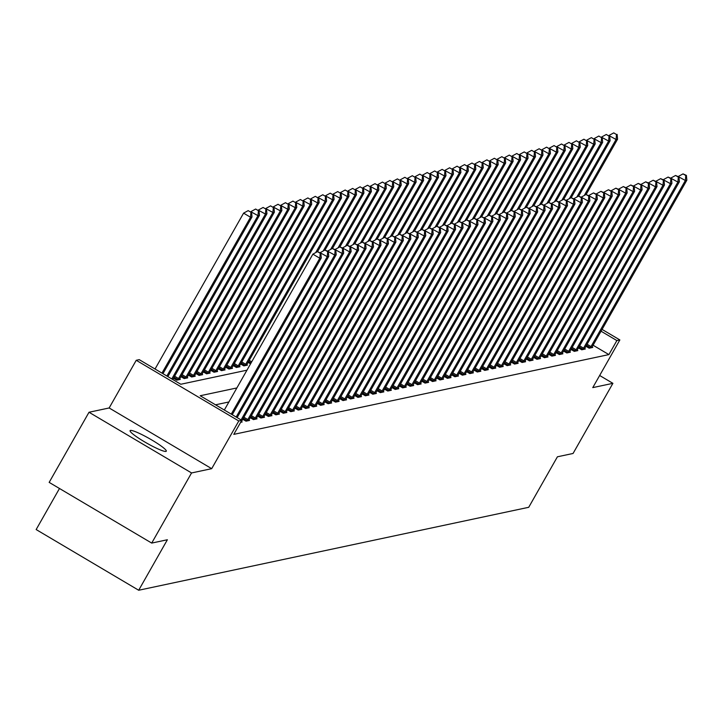 <?xml version="1.0" encoding="UTF-8"?>
<svg xmlns="http://www.w3.org/2000/svg" width="723" height="723" viewBox="0 0 723 723"><rect width="100%" height="100%" fill="white"/><g stroke="black" fill="none" stroke-linecap="round" stroke-linejoin="round"><path stroke-width="1.08" d="M130.447 430.429A20.813 2.621 29.6 0 0 130.086 430.646A20.813 2.621 29.6 0 0 145.621 442.476A20.813 2.621 29.6 0 0 165.929 451.423A20.813 2.621 29.6 0 0 166.281 451.206A20.813 2.621 29.6 0 0 150.755 439.376A20.813 2.621 29.6 0 0 130.447 430.429M59.476 488.495L36.15 529.552L138.689 590.248L528.721 507.293L557.406 456.8L573.068 453.466L612.905 383.335L599.656 375.49M138.689 590.248L167.375 539.756L151.713 543.081L49.164 482.386L89.01 412.255L191.55 472.95L211.694 468.667L238.789 420.976L136.24 360.289L139.223 359.647L180.795 384.256L246.959 370.185M211.694 468.667L109.155 407.971L89.01 412.255M109.155 407.971L136.24 360.289M155.291 368.567L154.55 368.721M151.713 543.081L191.55 472.95M173.475 378.256L176.719 380.171L180.298 379.412L179.629 379.015M180.94 376.674L184.175 378.59L187.754 377.831L187.085 377.433M188.396 375.083L191.64 376.999L195.219 376.24L194.55 375.843M195.861 373.502L199.096 375.418L202.675 374.65L202.006 374.252M203.317 371.911L206.561 373.827L210.14 373.068L209.471 372.67M210.782 370.321L214.017 372.246L217.596 371.477L216.927 371.08M218.238 368.739L221.482 370.655L225.061 369.896L224.392 369.498M225.703 367.148L228.938 369.064L232.517 368.305L231.848 367.908M233.158 365.567L236.403 367.483L239.982 366.724L239.304 366.326M240.623 363.976L243.859 365.892L247.438 365.133L246.769 364.735M250.556 363.859L248.079 362.395M236.873 387.944L200.199 395.743L241.771 420.343L233.8 434.369L608.902 354.595L593.086 345.233M228.902 401.97L215.526 404.808M240.642 422.322L242.124 422.006L241.455 421.608M242.765 419.268L246.001 421.184L249.58 420.425L248.911 420.027M250.221 417.677L253.466 419.602L257.045 418.834L256.376 418.436M257.686 416.096L260.922 418.011L264.501 417.252L263.832 416.855M265.142 414.505L268.387 416.421L271.965 415.662L271.288 415.264M272.607 412.923L275.843 414.839L279.421 414.08L278.753 413.683M280.063 411.333L283.299 413.249L286.886 412.49L286.209 412.092M287.528 409.751L290.763 411.667L294.342 410.899L293.674 410.51M294.984 408.161L298.219 410.077L301.807 409.317L301.13 408.92M302.44 406.57L305.684 408.495L309.263 407.727L308.594 407.329M309.905 404.988L313.14 406.904L316.728 406.145L316.05 405.748M317.361 403.398L320.605 405.323L324.184 404.555L323.515 404.157M324.826 401.816L328.061 403.732L331.649 402.973L330.971 402.575M332.282 400.226L335.526 402.142L339.105 401.382L338.436 400.985M339.747 398.644L342.982 400.56L346.57 399.801L345.892 399.403M347.203 397.054L350.447 398.969L354.026 398.21L353.357 397.813M354.668 395.472L357.903 397.388L361.491 396.62L360.813 396.222M362.124 393.881L365.368 395.797L368.947 395.038L368.278 394.641M369.589 392.291L372.824 394.216L376.412 393.448L375.734 393.05M377.045 390.709L380.289 392.625L383.868 391.866L383.199 391.468M384.509 389.119L387.745 391.035L391.324 390.275L390.655 389.878M391.965 387.537L395.21 389.453L398.789 388.694L398.12 388.296M399.43 385.946L402.666 387.862L406.245 387.103L405.576 386.706M406.886 384.365L410.131 386.281L413.71 385.513L413.041 385.115M414.351 382.774L417.587 384.69L421.166 383.931L420.497 383.533M421.807 381.184L425.052 383.109L428.631 382.34L427.962 381.943M429.272 379.602L432.508 381.518L436.086 380.759L435.418 380.361M436.728 378.012L439.973 379.927L443.551 379.168L442.883 378.771M444.193 376.43L447.429 378.346L451.007 377.587L450.339 377.189M451.649 374.839L454.894 376.755L458.472 375.996L457.804 375.599M459.114 373.258L462.349 375.174L465.928 374.406L465.26 374.017M466.57 371.667L469.814 373.583L473.393 372.824L472.725 372.426M474.035 370.077L477.27 372.002L480.849 371.233L480.18 370.836M481.491 368.495L484.735 370.411L488.314 369.652L487.636 369.254M488.956 366.904L492.191 368.829L495.77 368.061L495.101 367.664M496.412 365.323L499.647 367.239L503.235 366.48L502.557 366.082M503.877 363.732L507.112 365.648L510.691 364.889L510.022 364.491M511.333 362.151L514.568 364.067L518.156 363.308L517.478 362.91M518.789 360.56L522.033 362.476L525.612 361.717L524.943 361.319M526.254 358.979L529.489 360.894L533.077 360.126L532.399 359.729M533.71 357.388L536.954 359.304L540.533 358.545L539.864 358.147M541.175 355.797L544.41 357.722L547.998 356.954L547.32 356.556M548.63 354.216L551.875 356.132L555.454 355.373L554.785 354.975M556.095 352.625L559.331 354.541L562.919 353.782L562.241 353.384M563.551 351.044L566.796 352.96L570.375 352.2L569.706 351.803M571.016 349.453L574.252 351.369L577.84 350.61L577.162 350.212M578.472 347.871L581.717 349.787L585.296 349.019L584.627 348.622M585.937 346.281L589.173 348.197L592.761 347.438L592.083 347.04M602.078 329.408L619.855 339.937L592.77 387.618L612.905 383.335M619.855 339.937L616.873 340.569L601.057 331.206M608.902 354.595L616.873 340.569M241.771 420.343L238.789 420.976M231.252 414.125L319.801 258.247L321.292 257.93L232.237 414.704M224.329 410.022L312.878 254.153L319.801 258.247L320.244 253.276L320.84 253.149L317.469 251.64L320.244 253.276M317.469 251.64L312.878 254.153M321.292 257.93L320.84 253.149M162.955 373.692L252.011 216.918L250.519 217.243L243.588 213.14L155.038 369.01M250.962 212.264L248.188 210.628L250.962 212.264L250.519 217.243L161.97 373.113M251.559 212.137L252.011 216.918M243.588 213.14L248.188 210.628M236.168 417.026L327.266 256.665L328.757 256.349L237.144 417.605M320.208 252.779L327.266 256.665L327.7 251.694L328.305 251.568L324.934 250.05L327.7 251.694M324.934 250.05L320.334 252.562M328.757 256.349L328.305 251.568M241.075 419.936L334.722 255.074L336.213 254.758L241.871 420.831A3.254 0.452 120.6 0 0 241.319 421.871L241.148 422.214M327.673 251.188L334.722 255.074L335.165 250.104L335.761 249.977L332.39 248.459L335.165 250.104M332.39 248.459L327.799 250.971M336.213 254.758L335.761 249.977M246.977 420.976L247.203 420.614A3.254 0.452 120.6 0 0 247.844 419.557L342.187 253.493L343.678 253.177L249.336 419.241A3.254 0.452 120.6 0 0 248.784 420.28L248.613 420.632M335.129 249.607L342.187 253.493L342.621 248.513L343.226 248.387L339.855 246.877L342.621 248.513M339.855 246.877L335.255 249.39M343.678 253.177L343.226 248.387M167.863 376.602L259.467 215.337L257.975 215.653L250.926 211.767M258.418 210.682L255.644 209.037L258.418 210.682L257.975 215.653L166.877 376.014M259.015 210.556L259.467 215.337M251.053 211.55L255.644 209.037M172.77 379.503L266.932 213.746L265.44 214.062L258.391 210.185M265.883 209.092L263.109 207.456L265.883 209.092L265.44 214.062L171.785 378.924M266.48 208.965L266.932 213.746M258.509 209.968L263.109 207.456M179.322 379.62L179.494 379.268A3.254 0.452 -59.4 0 1 180.045 378.228L274.388 212.164L272.896 212.481L265.847 208.595M273.339 207.51L270.565 205.865L273.339 207.51L272.896 212.481L178.554 378.554A3.254 0.452 -59.4 0 1 177.921 379.611L177.686 379.973M273.936 207.384L274.388 212.164M265.974 208.378L270.565 205.865M254.433 419.394L254.668 419.033A3.254 0.452 120.6 0 0 255.3 417.975L349.643 251.902L351.134 251.586L256.792 417.659A3.254 0.452 120.6 0 0 256.24 418.698L256.069 419.042M342.594 248.016L349.643 251.902L350.086 246.932L350.682 246.805L347.311 245.287L350.086 246.932M347.311 245.287L342.72 247.799M351.134 251.586L350.682 246.805M186.787 378.03L186.959 377.686A3.254 0.452 -59.4 0 1 187.51 376.647L281.853 210.574L280.361 210.89L273.312 207.004M280.804 205.919L278.03 204.284L280.804 205.919L280.361 210.89L186.019 376.963A3.254 0.452 -59.4 0 1 185.377 378.021L185.151 378.382M281.401 205.793L281.853 210.574M273.43 206.796L278.03 204.284M261.889 417.804L262.124 417.442A3.254 0.452 120.6 0 0 262.765 416.385L357.108 250.312L358.599 249.995L264.257 416.068A3.254 0.452 120.6 0 0 263.705 417.108L263.534 417.46M350.049 246.435L357.108 250.312L357.542 245.341L358.138 245.214L354.776 243.705L357.542 245.341M354.776 243.705L350.176 246.218M358.599 249.995L358.138 245.214M194.243 376.448L194.415 376.096A3.254 0.452 -59.4 0 1 194.966 375.056L289.308 208.992L287.817 209.309L280.768 205.422M288.26 204.338L285.486 202.693L288.26 204.338L287.817 209.309L193.475 375.373A3.254 0.452 -59.4 0 1 192.842 376.43L192.607 376.791M288.857 204.202L289.308 208.992M280.895 205.205L285.486 202.693M269.354 416.222L269.589 415.861A3.254 0.452 120.6 0 0 270.221 414.803L364.564 248.73L366.055 248.414L271.712 414.487A3.254 0.452 120.6 0 0 271.161 415.517L270.989 415.87M357.514 244.844L364.564 248.73L365.007 243.759L365.603 243.633L362.232 242.115L365.007 243.759M362.232 242.115L357.641 244.627M366.055 248.414L365.603 243.633M201.708 374.857L201.88 374.514A3.254 0.452 -59.4 0 1 202.431 373.475L296.773 207.402L295.282 207.718L288.224 203.832M295.725 202.747L292.951 201.102L295.725 202.747L295.282 207.718L200.94 373.791A3.254 0.452 -59.4 0 1 200.298 374.848L200.072 375.21M296.322 202.621L296.773 207.402M288.35 203.615L292.951 201.102M276.81 414.631L277.045 414.27A3.254 0.452 120.6 0 0 277.686 413.213L372.029 247.139L373.52 246.823L279.177 412.896A3.254 0.452 120.6 0 0 278.626 413.936L278.454 414.279M364.97 243.262L372.029 247.139L372.462 242.169L373.059 242.042L369.697 240.533L372.462 242.169M369.697 240.533L365.097 243.045M373.52 246.823L373.059 242.042M209.164 373.276L209.336 372.923A3.254 0.452 -59.4 0 1 209.887 371.884L304.229 205.811L302.738 206.136L295.689 202.25M303.181 201.157L300.406 199.521L303.181 201.157L302.738 206.136L208.396 372.2A3.254 0.452 -59.4 0 1 207.763 373.258L207.528 373.619M303.777 201.03L304.229 205.811M295.815 202.033L300.406 199.521M284.275 413.041L284.51 412.679A3.254 0.452 120.6 0 0 285.142 411.631L379.485 245.558L380.976 245.242L286.633 411.306A3.254 0.452 120.6 0 0 286.082 412.345L285.91 412.697M372.435 241.672L379.485 245.558L379.927 240.587L380.524 240.461L377.153 238.942L379.927 240.587M377.153 238.942L372.553 241.455M380.976 245.242L380.524 240.461M216.629 371.685L216.801 371.342A3.254 0.452 -59.4 0 1 217.352 370.303L311.694 204.229L310.203 204.546L303.145 200.66M310.637 199.575L307.871 197.93L310.637 199.575L310.203 204.546L215.861 370.619A3.254 0.452 -59.4 0 1 215.219 371.676L214.993 372.038M311.242 199.449L311.694 204.229M303.271 200.443L307.871 197.93M291.731 411.459L291.965 411.098A3.254 0.452 120.6 0 0 292.607 410.04L386.95 243.967L388.441 243.651L294.098 409.724A3.254 0.452 120.6 0 0 293.547 410.763L293.375 411.107M379.891 240.081L386.95 243.967L387.383 238.997L387.98 238.87L384.618 237.361L387.383 238.997M384.618 237.361L380.018 239.864M388.441 243.651L387.98 238.87M224.085 370.104L224.257 369.751A3.254 0.452 -59.4 0 1 224.808 368.712L319.15 202.639L317.659 202.955L310.61 199.078M318.102 197.985L315.327 196.349L318.102 197.985L317.659 202.955L223.317 369.028A3.254 0.452 -59.4 0 1 222.684 370.086L222.449 370.447M318.698 197.858L319.15 202.639M310.736 198.861L315.327 196.349M299.195 409.869L299.43 409.507A3.254 0.452 120.6 0 0 300.063 408.45L394.406 242.386L395.897 242.069L301.554 408.134A3.254 0.452 120.6 0 0 301.003 409.173L300.831 409.525M387.356 238.5L394.406 242.386L394.848 237.406L395.445 237.28L392.074 235.77L394.848 237.406M392.074 235.77L387.474 238.283M395.897 242.069L395.445 237.28M231.55 368.513L231.721 368.161A3.254 0.452 -59.4 0 1 232.273 367.13L326.615 201.057L325.124 201.374L318.066 197.487M325.558 196.403L322.792 194.758L325.558 196.403L325.124 201.374L230.782 367.447A3.254 0.452 -59.4 0 1 230.14 368.504L229.905 368.866M326.154 196.276L326.615 201.057M318.192 197.271L322.792 194.758M306.651 408.287L306.886 407.926A3.254 0.452 120.6 0 0 307.528 406.868L401.871 240.795L403.362 240.479L309.019 406.552A3.254 0.452 120.6 0 0 308.468 407.591L308.296 407.935M394.812 236.909L401.871 240.795L402.304 235.825L402.901 235.698L399.539 234.18L402.304 235.825M399.539 234.18L394.939 236.692M403.362 240.479L402.901 235.698M239.006 366.923L239.177 366.579A3.254 0.452 -59.4 0 1 239.729 365.54L334.071 199.467L332.58 199.783L325.531 195.897M333.023 194.812L330.248 193.177L333.023 194.812L332.58 199.783L238.238 365.856A3.254 0.452 -59.4 0 1 237.605 366.913L237.37 367.275M333.619 194.686L334.071 199.467M325.657 195.689L330.248 193.177M314.116 406.697L314.351 406.335A3.254 0.452 120.6 0 0 314.984 405.278L409.326 239.214L410.818 238.888L316.475 404.961A3.254 0.452 120.6 0 0 315.924 406.001L315.752 406.353M402.277 235.327L409.326 239.214L409.769 234.234L410.366 234.107L406.995 232.598L409.769 234.234M406.995 232.598L402.395 235.111M410.818 238.888L410.366 234.107M246.471 365.341L246.642 364.988A3.254 0.452 -59.4 0 1 247.194 363.949L341.536 197.885L340.045 198.201L332.987 194.315M340.479 193.231L337.713 191.586L340.479 193.231L340.045 198.201L245.703 364.275A3.254 0.452 -59.4 0 1 245.061 365.323L244.826 365.684M341.075 193.104L341.536 197.885M333.113 194.098L337.713 191.586M321.572 405.115L321.807 404.753A3.254 0.452 120.6 0 0 322.449 403.696L416.791 237.623L418.283 237.307L323.94 403.38A3.254 0.452 120.6 0 0 323.389 404.41L323.217 404.763M409.733 233.737L416.791 237.623L417.225 232.652L417.822 232.526L414.46 231.008L417.225 232.652M414.46 231.008L409.86 233.52M418.283 237.307L417.822 232.526M317.569 251.613L348.992 196.294L347.501 196.611L340.452 192.725M347.944 191.64L345.169 190.004L347.944 191.64L347.501 196.611L315.689 252.607M348.54 191.514L348.992 196.294M340.569 192.508L345.169 190.004M329.037 403.524L329.272 403.163A3.254 0.452 120.6 0 0 329.905 402.105L424.247 236.032L425.739 235.716L331.396 401.789A3.254 0.452 120.6 0 0 330.845 402.828L330.673 403.181M417.198 232.155L424.247 236.032L424.69 231.062L425.287 230.935L421.916 229.426L424.69 231.062M421.916 229.426L417.316 231.938M425.739 235.716L425.287 230.935M325.025 250.031L356.457 194.713L354.966 195.029L347.908 191.143M355.4 190.05L352.634 188.414L355.4 190.05L354.966 195.029L323.154 251.026M355.996 189.923L356.457 194.713M348.034 190.926L352.634 188.414M336.493 401.943L336.728 401.572A3.254 0.452 120.6 0 0 337.37 400.524L431.703 234.451L433.204 234.135L338.861 400.199A3.254 0.452 120.6 0 0 338.31 401.238L338.138 401.59M424.654 230.565L431.703 234.451L432.146 229.48L432.743 229.354L429.381 227.835L432.146 229.48M429.381 227.835L424.781 230.348M433.204 234.135L432.743 229.354M332.49 248.441L363.913 193.122L362.422 193.439L355.373 189.553M362.865 188.468L360.09 186.823L362.865 188.468L362.422 193.439L330.61 249.435M363.461 188.342L363.913 193.122M355.49 189.336L360.09 186.823M343.958 400.352L344.184 399.991A3.254 0.452 120.6 0 0 344.826 398.933L439.168 232.86L440.659 232.544L346.317 398.617A3.254 0.452 120.6 0 0 345.766 399.656L345.594 400M432.119 228.974L439.168 232.86L439.611 227.89L440.208 227.763L436.837 226.254L439.611 227.89M436.837 226.254L432.237 228.757M440.659 232.544L440.208 227.763M339.946 246.859L371.378 191.532L369.887 191.857L362.829 187.971M370.321 186.877L367.555 185.242L370.321 186.877L369.887 191.857L338.075 247.853M370.917 186.751L371.378 191.532M362.955 187.754L367.555 185.242M351.414 398.762L351.649 398.4A3.254 0.452 120.6 0 0 352.291 397.343L446.624 231.279L448.124 230.962L353.782 397.026A3.254 0.452 120.6 0 0 353.231 398.066L353.059 398.418M439.575 227.393L446.624 231.279L447.067 226.308L447.664 226.172L444.302 224.663L447.067 226.308M444.302 224.663L439.701 227.176M448.124 230.962L447.664 226.172M347.411 245.269L378.834 189.95L377.343 190.266L370.293 186.38M377.786 185.296L375.011 183.651L377.786 185.296L377.343 190.266L345.531 246.263M378.382 185.169L378.834 189.95M370.411 186.163L375.011 183.651M358.879 397.18L359.105 396.819A3.254 0.452 120.6 0 0 359.747 395.761L454.089 229.688L455.58 229.372L361.238 395.445A3.254 0.452 120.6 0 0 360.687 396.484L360.515 396.828M447.04 225.802L454.089 229.688L454.532 224.717L455.129 224.591L451.758 223.073L454.532 224.717M451.758 223.073L447.157 225.585M455.58 229.372L455.129 224.591M354.866 243.687L386.299 188.36L384.808 188.676L377.749 184.799M385.242 183.705L382.476 182.069L385.242 183.705L384.808 188.676L352.996 244.672M385.838 183.579L386.299 188.36M377.876 184.582L382.476 182.069M366.335 395.589L366.57 395.228A3.254 0.452 120.6 0 0 367.212 394.171L461.545 228.107L463.045 227.781L368.703 393.854A3.254 0.452 120.6 0 0 368.152 394.894L367.98 395.246M454.496 224.22L461.545 228.107L461.988 223.127L462.584 223L459.222 221.491L461.988 223.127M459.222 221.491L454.622 224.003M463.045 227.781L462.584 223M362.331 242.097L393.755 186.778L392.264 187.094L385.214 183.208M392.706 182.124L389.932 180.479L392.706 182.124L392.264 187.094L360.452 243.091M393.303 181.997L393.755 186.778M385.332 182.991L389.932 180.479M373.8 394.008L374.026 393.646A3.254 0.452 120.6 0 0 374.668 392.589L469.01 226.516L470.501 226.2L376.159 392.273A3.254 0.452 120.6 0 0 375.608 393.312L375.436 393.655M461.961 222.63L469.01 226.516L469.453 221.545L470.049 221.419L466.678 219.9L469.453 221.545M466.678 219.9L462.078 222.413M470.501 226.2L470.049 221.419M369.787 240.506L401.22 185.187L399.72 185.504L392.67 181.618M400.162 180.533L397.397 178.897L400.162 180.533L399.72 185.504L367.917 241.5M400.759 180.407L401.22 185.187M392.797 181.401L397.397 178.897M381.256 392.417L381.491 392.056A3.254 0.452 120.6 0 0 382.133 390.998L476.466 224.925L477.957 224.609L383.624 390.682A3.254 0.452 120.6 0 0 383.073 391.721L382.901 392.074M469.417 221.048L476.466 224.925L476.909 219.955L477.505 219.828L474.134 218.319L476.909 219.955M474.134 218.319L469.543 220.831M477.957 224.609L477.505 219.828M377.252 238.924L408.676 183.606L407.185 183.922L400.135 180.036M407.627 178.943L404.853 177.307L407.627 178.943L407.185 183.922L375.373 239.919M408.224 178.816L408.676 183.606M400.253 179.819L404.853 177.307M388.721 390.836L388.947 390.474A3.254 0.452 120.6 0 0 389.589 389.417L483.931 223.344L485.422 223.027L391.08 389.101A3.254 0.452 120.6 0 0 390.528 390.131L390.357 390.483M476.882 219.458L483.931 223.344L484.374 218.373L484.97 218.247L481.599 216.728L484.374 218.373M481.599 216.728L476.999 219.241M485.422 223.027L484.97 218.247M384.708 237.334L416.141 182.015L414.641 182.332L407.591 178.445M415.083 177.361L412.318 175.716L415.083 177.361L414.641 182.332L382.838 238.328M415.68 177.234L416.141 182.015M407.718 178.229L412.318 175.716M396.177 389.245L396.412 388.884A3.254 0.452 120.6 0 0 397.044 387.826L491.387 221.753L492.878 221.437L398.545 387.51A3.254 0.452 120.6 0 0 397.993 388.549L397.822 388.893M484.338 217.867L491.387 221.753L491.83 216.783L492.426 216.656L489.055 215.147L491.83 216.783M489.055 215.147L484.464 217.659M492.878 221.437L492.426 216.656M392.173 235.752L423.597 180.425L422.105 180.75L415.056 176.864M422.548 175.77L419.774 174.135L422.548 175.77L422.105 180.75L390.293 236.746M423.145 175.644L423.597 180.425M415.174 176.647L419.774 174.135M403.642 387.655L403.868 387.293A3.254 0.452 120.6 0 0 404.509 386.245L498.852 220.172L500.343 219.855L406.001 385.919A3.254 0.452 120.6 0 0 405.449 386.959L405.278 387.311M491.803 216.285L498.852 220.172L499.295 215.201L499.891 215.074L496.52 213.556L499.295 215.201M496.52 213.556L491.92 216.069M500.343 219.855L499.891 215.074M399.629 234.162L431.062 178.843L429.561 179.159L422.512 175.273M430.004 174.189L427.239 172.544L430.004 174.189L429.561 179.159L397.758 235.156M430.601 174.062L431.062 178.843M422.639 175.056L427.239 172.544M411.098 386.073L411.333 385.711A3.254 0.452 120.6 0 0 411.965 384.654L506.308 218.581L507.799 218.265L413.466 384.338A3.254 0.452 120.6 0 0 412.905 385.377L412.743 385.721M499.259 214.695L506.308 218.581L506.751 213.61L507.347 213.484L503.976 211.966L506.751 213.61M503.976 211.966L499.385 214.478M507.799 218.265L507.347 213.484M407.094 232.58L438.518 177.252L437.026 177.569L429.977 173.692M437.469 172.598L434.695 170.962L437.469 172.598L437.026 177.569L405.214 233.574M438.066 172.472L438.518 177.252M430.095 173.475L434.695 170.962M418.563 384.482L418.789 384.121A3.254 0.452 120.6 0 0 419.43 383.063L513.773 216.999L515.264 216.683L420.922 382.747A3.254 0.452 120.6 0 0 420.37 383.786L420.199 384.139M506.724 213.113L513.773 216.999L514.216 212.02L514.812 211.893L511.441 210.384L514.216 212.02M511.441 210.384L506.841 212.896M515.264 216.683L514.812 211.893M414.55 230.989L445.974 175.671L444.482 175.987L437.433 172.101M444.925 171.017L442.16 169.372L444.925 171.017L444.482 175.987L412.679 231.984M445.522 170.89L445.974 175.671M437.56 171.884L442.16 169.372M426.019 382.901L426.254 382.539A3.254 0.452 120.6 0 0 426.886 381.482L521.229 215.409L522.72 215.093L428.377 381.166A3.254 0.452 120.6 0 0 427.826 382.205L427.655 382.548M514.18 211.523L521.229 215.409L521.672 210.438L522.268 210.312L518.897 208.793L521.672 210.438M518.897 208.793L514.306 211.306M522.72 215.093L522.268 210.312M422.015 229.399L453.438 174.08L451.947 174.397L444.898 170.511M452.39 169.426L449.616 167.79L452.39 169.426L451.947 174.397L420.135 230.393M452.987 169.299L453.438 174.08M445.016 170.303L449.616 167.79M433.484 381.31L433.71 380.949A3.254 0.452 120.6 0 0 434.351 379.891L528.694 213.818L530.185 213.502L435.842 379.575A3.254 0.452 120.6 0 0 435.291 380.614L435.119 380.967M521.645 209.941L528.694 213.818L529.137 208.848L529.733 208.721L526.362 207.212L529.137 208.848M526.362 207.212L521.762 209.724M530.185 213.502L529.733 208.721M429.471 227.817L460.894 172.499L459.403 172.815L452.354 168.929M459.846 167.844L457.072 166.2L459.846 167.844L459.403 172.815L427.591 228.811M460.443 167.709L460.894 172.499M452.481 168.712L457.072 166.2M440.94 379.729L441.175 379.367A3.254 0.452 120.6 0 0 441.807 378.31L536.15 212.237L537.641 211.92L443.298 377.993A3.254 0.452 120.6 0 0 442.747 379.024L442.575 379.376M529.1 208.351L536.15 212.237L536.593 207.266L537.189 207.139L533.818 205.621L536.593 207.266M533.818 205.621L529.227 208.134M537.641 211.92L537.189 207.139M436.936 226.227L468.359 170.908L466.868 171.224L459.819 167.338M467.311 166.254L464.537 164.609L467.311 166.254L466.868 171.224L435.056 227.221M467.908 166.127L468.359 170.908M459.936 167.121L464.537 164.609M448.405 378.138L448.631 377.777A3.254 0.452 120.6 0 0 449.272 376.719L543.615 210.646L545.106 210.33L450.763 376.403A3.254 0.452 120.6 0 0 450.212 377.442L450.04 377.786M536.556 206.769L543.615 210.646L544.048 205.675L544.654 205.549L541.283 204.04L544.048 205.675M541.283 204.04L536.683 206.552M545.106 210.33L544.654 205.549M444.392 224.645L475.815 169.318L474.324 169.643L467.275 165.757M474.767 164.663L471.992 163.027L474.767 164.663L474.324 169.643L442.512 225.639M475.363 164.537L475.815 169.318M467.401 165.54L471.992 163.027M455.861 376.547L456.096 376.186A3.254 0.452 120.6 0 0 456.728 375.138L551.071 209.064L552.562 208.748L458.219 374.812A3.254 0.452 120.6 0 0 457.668 375.852L457.496 376.204M544.021 205.178L551.071 209.064L551.513 204.094L552.11 203.967L548.739 202.449L551.513 204.094M548.739 202.449L544.148 204.961M552.562 208.748L552.11 203.967M451.857 223.055L483.28 167.736L481.789 168.052L474.74 164.166M482.232 163.082L479.457 161.437L482.232 163.082L481.789 168.052L449.977 224.049M482.828 162.955L483.28 167.736M474.857 163.949L479.457 161.437M463.326 374.966L463.551 374.604A3.254 0.452 120.6 0 0 464.193 373.547L558.536 207.474L560.027 207.158L465.684 373.231A3.254 0.452 120.6 0 0 465.133 374.27L464.961 374.613M551.477 203.588L558.536 207.474L558.969 202.503L559.575 202.377L556.204 200.867L558.969 202.503M556.204 200.867L551.604 203.371M560.027 207.158L559.575 202.377M459.313 221.473L490.736 166.145L489.245 166.462L482.196 162.585M489.688 161.491L486.913 159.855L489.688 161.491L489.245 166.462L457.433 222.467M490.284 161.365L490.736 166.145M482.322 162.368L486.913 159.855M470.781 373.375L471.016 373.014A3.254 0.452 120.6 0 0 471.649 371.956L565.992 205.892L567.483 205.576L473.14 371.64A3.254 0.452 120.6 0 0 472.589 372.679L472.417 373.032M558.942 202.006L565.992 205.892L566.434 200.913L567.031 200.786L563.66 199.277L566.434 200.913M563.66 199.277L559.069 201.789M567.483 205.576L567.031 200.786M466.769 219.882L498.201 164.564L496.71 164.88L489.661 160.994M497.153 159.91L494.378 158.265L497.153 159.91L496.71 164.88L464.898 220.877M497.749 159.783L498.201 164.564M489.778 160.777L494.378 158.265M478.237 371.794L478.472 371.432A3.254 0.452 120.6 0 0 479.114 370.375L573.456 204.302L574.948 203.985L480.605 370.059A3.254 0.452 120.6 0 0 480.054 371.098L479.882 371.441M566.398 200.416L573.456 204.302L573.89 199.331L574.487 199.205L571.125 197.686L573.89 199.331M571.125 197.686L566.525 200.199M574.948 203.985L574.487 199.205M474.234 218.301L505.657 162.973L504.166 163.29L497.117 159.403M504.609 158.319L501.834 156.683L504.609 158.319L504.166 163.29L472.354 219.286M505.205 158.192L505.657 162.973M497.243 159.196L501.834 156.683M485.702 370.203L485.937 369.842A3.254 0.452 120.6 0 0 486.57 368.784L580.912 202.72L582.404 202.395L488.061 368.468A3.254 0.452 120.6 0 0 487.51 369.507L487.338 369.86M573.863 198.834L580.912 202.72L581.355 197.741L581.952 197.614L578.581 196.105L581.355 197.741M578.581 196.105L573.99 198.617M582.404 202.395L581.952 197.614M481.69 216.71L513.122 161.392L511.631 161.708L504.573 157.822M512.074 156.737L509.299 155.093L512.074 156.737L511.631 161.708L479.819 217.704M512.67 156.611L513.122 161.392M504.699 157.605L509.299 155.093M493.158 368.622L493.393 368.26A3.254 0.452 120.6 0 0 494.035 367.203L588.377 201.13L589.869 200.813L495.526 366.886A3.254 0.452 120.6 0 0 494.975 367.917L494.803 368.269M581.319 197.243L588.377 201.13L588.811 196.159L589.408 196.032L586.046 194.514L588.811 196.159M586.046 194.514L581.446 197.027M589.869 200.813L589.408 196.032M489.155 215.12L520.578 159.801L519.087 160.117L512.038 156.231M519.53 155.147L516.755 153.511L519.53 155.147L519.087 160.117L487.275 216.114M520.126 155.02L520.578 159.801M512.164 156.014L516.755 153.511M500.623 367.031L500.858 366.669A3.254 0.452 120.6 0 0 501.491 365.612L595.833 199.539L597.325 199.223L502.982 365.296A3.254 0.452 120.6 0 0 502.431 366.335L502.259 366.688M588.784 195.662L595.833 199.539L596.276 194.568L596.873 194.442L593.502 192.933L596.276 194.568M593.502 192.933L588.902 195.445M597.325 199.223L596.873 194.442M496.611 213.538L528.043 158.22L526.552 158.536L519.494 154.65M526.986 153.556L524.22 151.92L526.986 153.556L526.552 158.536L494.74 214.532M527.591 153.43L528.043 158.22M519.62 154.433L524.22 151.92M508.079 365.449L508.314 365.079A3.254 0.452 120.6 0 0 508.956 364.031L603.298 197.957L604.79 197.641L510.447 363.705A3.254 0.452 120.6 0 0 509.896 364.744L509.724 365.097M596.24 194.071L603.298 197.957L603.732 192.987L604.329 192.86L600.967 191.342L603.732 192.987M600.967 191.342L596.367 193.854M604.79 197.641L604.329 192.86M504.076 211.947L535.499 156.629L534.008 156.945L526.959 153.059M534.451 151.975L531.676 150.33L534.451 151.975L534.008 156.945L502.196 212.942M535.047 151.848L535.499 156.629M527.085 152.842L531.676 150.33M515.544 363.859L515.779 363.497A3.254 0.452 120.6 0 0 516.412 362.44L610.754 196.367L612.245 196.05L517.903 362.124A3.254 0.452 120.6 0 0 517.352 363.163L517.18 363.506M603.705 192.481L610.754 196.367L611.197 191.396L611.794 191.27L608.423 189.76L611.197 191.396M608.423 189.76L603.822 192.264M612.245 196.05L611.794 191.27M511.532 210.366L542.964 155.038L541.473 155.364L534.414 151.478M541.907 150.384L539.141 148.748L541.907 150.384L541.473 155.364L509.661 211.36M542.503 150.257L542.964 155.038M534.541 151.261L539.141 148.748M523 362.268L523.235 361.907A3.254 0.452 120.6 0 0 523.877 360.849L618.219 194.785L619.71 194.469L525.368 360.533A3.254 0.452 120.6 0 0 524.817 361.572L524.645 361.925M611.161 190.899L618.219 194.785L618.653 189.815L619.25 189.679L615.888 188.17L618.653 189.815M615.888 188.17L611.287 190.682M619.71 194.469L619.25 189.679M518.997 208.775L550.42 153.457L548.929 153.773L541.879 149.887M549.372 148.802L546.597 147.158L549.372 148.802L548.929 153.773L517.117 209.769M549.968 148.676L550.42 153.457M542.006 149.67L546.597 147.158M530.465 360.687L530.7 360.325A3.254 0.452 120.6 0 0 531.333 359.268L625.675 193.195L627.166 192.878L532.824 358.951A3.254 0.452 120.6 0 0 532.273 359.991L532.101 360.334M618.626 189.309L625.675 193.195L626.118 188.224L626.714 188.097L623.343 186.579L626.118 188.224M623.343 186.579L618.743 189.092M627.166 192.878L626.714 188.097M526.452 207.194L557.885 151.866L556.394 152.182L549.335 148.305M556.827 147.212L554.062 145.576L556.827 147.212L556.394 152.182L524.582 208.179M557.424 147.085L557.885 151.866M549.462 148.088L554.062 145.576M537.921 359.096L538.156 358.735A3.254 0.452 120.6 0 0 538.798 357.677L633.14 191.613L634.631 191.288L540.289 357.361A3.254 0.452 120.6 0 0 539.738 358.4L539.566 358.753M626.082 187.727L633.14 191.613L633.574 186.633L634.17 186.507L630.808 184.998L633.574 186.633M630.808 184.998L626.208 187.51M634.631 191.288L634.17 186.507M533.917 205.603L565.341 150.285L563.85 150.601L556.8 146.715M564.292 145.63L561.518 143.985L564.292 145.63L563.85 150.601L532.038 206.597M564.889 145.504L565.341 150.285M556.918 146.498L561.518 143.985M545.386 357.514L545.621 357.153A3.254 0.452 120.6 0 0 546.254 356.096L640.596 190.022L642.087 189.706L547.745 355.779A3.254 0.452 120.6 0 0 547.194 356.819L547.022 357.162M633.547 186.136L640.596 190.022L641.039 185.052L641.635 184.925L638.264 183.407L641.039 185.052M638.264 183.407L633.664 185.919M642.087 189.706L641.635 184.925M541.373 204.013L572.806 148.694L571.315 149.01L564.256 145.124M571.748 144.04L568.983 142.404L571.748 144.04L571.315 149.01L539.503 205.007M572.345 143.913L572.806 148.694M564.383 144.907L568.983 142.404M552.842 355.924L553.077 355.562A3.254 0.452 120.6 0 0 553.719 354.505L648.052 188.432L649.552 188.116L555.21 354.189A3.254 0.452 120.6 0 0 554.658 355.228L554.487 355.58M641.003 184.555L648.052 188.432L648.495 183.461L649.091 183.335L645.729 181.825L648.495 183.461M645.729 181.825L641.129 184.338M649.552 188.116L649.091 183.335M548.838 202.431L580.262 147.112L578.771 147.429L571.721 143.543M579.213 142.449L576.439 140.813L579.213 142.449L578.771 147.429L546.959 203.425M579.81 142.323L580.262 147.112M571.839 143.326L576.439 140.813M560.307 354.342L560.533 353.981A3.254 0.452 120.6 0 0 561.175 352.923L655.517 186.85L657.008 186.534L562.666 352.607A3.254 0.452 120.6 0 0 562.114 353.637L561.943 353.99M648.468 182.964L655.517 186.85L655.96 181.88L656.556 181.753L653.185 180.235L655.96 181.88M653.185 180.235L648.585 182.747M657.008 186.534L656.556 181.753M556.294 200.84L587.727 145.522L586.236 145.838L579.177 141.952M586.669 140.868L583.904 139.223L586.669 140.868L586.236 145.838L554.424 201.834M587.266 140.741L587.727 145.522M579.304 141.735L583.904 139.223M567.763 352.752L567.998 352.39A3.254 0.452 120.6 0 0 568.64 351.333L662.973 185.26L664.473 184.943L570.131 351.017A3.254 0.452 120.6 0 0 569.579 352.056L569.408 352.399M655.924 181.374L662.973 185.26L663.416 180.289L664.012 180.163L660.65 178.653L663.416 180.289M660.65 178.653L656.05 181.166M664.473 184.943L664.012 180.163M563.759 199.259L595.183 143.931L593.691 144.257L586.642 140.37M594.134 139.277L591.36 137.641L594.134 139.277L593.691 144.257L561.879 200.253M594.731 139.15L595.183 143.931M586.76 140.154L591.36 137.641M575.228 351.161L575.454 350.8A3.254 0.452 120.6 0 0 576.095 349.751L670.438 183.678L671.929 183.362L577.587 349.426A3.254 0.452 120.6 0 0 577.035 350.465L576.864 350.818M663.389 179.792L670.438 183.678L670.881 178.708L671.477 178.581L668.106 177.063L670.881 178.708M668.106 177.063L663.506 179.575M671.929 183.362L671.477 178.581M571.215 197.668L602.648 142.35L601.156 142.666L594.098 138.78M601.59 137.695L598.825 136.051L601.59 137.695L601.156 142.666L569.344 198.662M602.187 137.569L602.648 142.35M594.225 138.563L598.825 136.051M582.684 349.58L582.919 349.218A3.254 0.452 120.6 0 0 583.56 348.161L677.894 182.088L679.394 181.771L585.052 347.844A3.254 0.452 120.6 0 0 584.5 348.884L584.329 349.227M670.845 178.201L677.894 182.088L678.337 177.117L678.933 176.99L675.571 175.472L678.337 177.117M675.571 175.472L670.971 177.985M679.394 181.771L678.933 176.99M578.68 196.087L610.104 140.759L608.612 141.075L601.563 137.198M609.055 136.105L606.281 134.469L609.055 136.105L608.612 141.075L576.8 197.081M609.652 135.978L610.104 140.759M601.681 136.981L606.281 134.469M590.149 347.989L590.375 347.627A3.254 0.452 120.6 0 0 591.016 346.57L685.359 180.506L686.85 180.19L592.508 346.254A3.254 0.452 120.6 0 0 591.956 347.293L591.785 347.646M678.31 176.62L685.359 180.506L685.802 175.526L686.398 175.4L683.027 173.891L685.802 175.526M683.027 173.891L678.427 176.403M686.85 180.19L686.398 175.4M586.136 194.496L617.569 139.178L616.068 139.494L609.019 135.608M616.511 134.523L613.746 132.878L616.511 134.523L616.068 139.494L584.265 195.49M617.108 134.397L617.569 139.178M609.146 135.391L613.746 132.878M247.203 420.614L243.308 418.31M247.844 419.557L243.913 417.234M174.632 376.222L178.554 378.554M174.017 377.298L177.921 379.611M254.668 419.033L250.764 416.719M255.3 417.975L251.378 415.653M182.088 374.641L186.019 376.963M181.482 375.716L185.377 378.021M262.124 417.442L258.228 415.138M262.765 416.385L258.834 414.062M189.553 373.05L193.475 375.373M188.938 374.125L192.842 376.43M269.589 415.861L265.684 413.547M270.221 414.803L266.299 412.471M197.008 371.468L200.94 373.791M196.403 372.535L200.298 374.848M277.045 414.27L273.149 411.965M277.686 413.213L273.755 410.89M204.473 369.878L208.396 372.2M203.859 370.953L207.763 373.258M284.51 412.679L280.605 410.375M285.142 411.631L281.22 409.299M211.929 368.296L215.861 370.619M211.324 369.363L215.219 371.676M291.965 411.098L288.07 408.793M292.607 410.04L288.676 407.718M219.394 366.706L223.317 369.028M218.78 367.781L222.684 370.086M299.43 409.507L295.526 407.203M300.063 408.45L296.141 406.127M226.85 365.115L230.782 367.447M226.245 366.19L230.14 368.504M306.886 407.926L302.991 405.612M307.528 406.868L303.597 404.546M234.315 363.533L238.238 365.856M233.701 364.609L237.605 366.913M314.351 406.335L310.447 404.03M314.984 405.278L311.062 402.955M241.771 361.943L245.703 364.275M241.166 363.018L245.061 365.323M321.807 404.753L317.912 402.44M322.449 403.696L318.518 401.373M249.236 360.361L251.703 361.825M248.622 361.437L251.098 362.901M329.272 403.163L325.368 400.858M329.905 402.105L325.983 399.783M336.728 401.572L332.833 399.268M337.37 400.524L333.439 398.192M344.184 399.991L340.289 397.686M344.826 398.933L340.904 396.611M351.649 398.4L347.754 396.096M352.291 397.343L348.359 395.02M359.105 396.819L355.21 394.505M359.747 395.761L355.824 393.439M366.57 395.228L362.675 392.923M367.212 394.171L363.28 391.848M374.026 393.646L370.131 391.333M374.668 392.589L370.745 390.266M381.491 392.056L377.596 389.751M382.133 390.998L378.201 388.676M388.947 390.474L385.052 388.161M389.589 389.417L385.657 387.085M396.412 388.884L392.517 386.579M397.044 387.826L393.122 385.504M403.868 387.293L399.973 384.988M404.509 386.245L400.578 383.913M411.333 385.711L407.429 383.407M411.965 384.654L408.043 382.331M418.789 384.121L414.894 381.816M419.43 383.063L415.499 380.741M426.254 382.539L422.349 380.226M426.886 381.482L422.964 379.159M433.71 380.949L429.814 378.644M434.351 379.891L430.42 377.569M441.175 379.367L437.27 377.054M441.807 378.31L437.885 375.978M448.631 377.777L444.735 375.472M449.272 376.719L445.341 374.397M456.096 376.186L452.191 373.881M456.728 375.138L452.806 372.806M463.551 374.604L459.656 372.3M464.193 373.547L460.262 371.224M471.016 373.014L467.112 370.709M471.649 371.956L467.727 369.634M478.472 371.432L474.577 369.119M479.114 370.375L475.183 368.052M485.937 369.842L482.033 367.537M486.57 368.784L482.648 366.462M493.393 368.26L489.498 365.946M494.035 367.203L490.104 364.88M500.858 366.669L496.954 364.365M501.491 365.612L497.569 363.289M508.314 365.079L504.419 362.774M508.956 364.031L505.025 361.699M515.779 363.497L511.875 361.193M516.412 362.44L512.49 360.117M523.235 361.907L519.34 359.602M523.877 360.849L519.945 358.527M530.7 360.325L526.796 358.012M531.333 359.268L527.41 356.945M538.156 358.735L534.261 356.43M538.798 357.677L534.866 355.355M545.621 357.153L541.717 354.839M546.254 356.096L542.331 353.773M553.077 355.562L549.182 353.258M553.719 354.505L549.787 352.182M560.533 353.981L556.638 351.667M561.175 352.923L557.252 350.592M567.998 352.39L564.103 350.086M568.64 351.333L564.708 349.01M575.454 350.8L571.559 348.495M576.095 349.751L572.173 347.42M582.919 349.218L579.024 346.913M583.56 348.161L579.629 345.838M590.375 347.627L586.48 345.323M591.016 346.57L587.094 344.247"/></g></svg>
